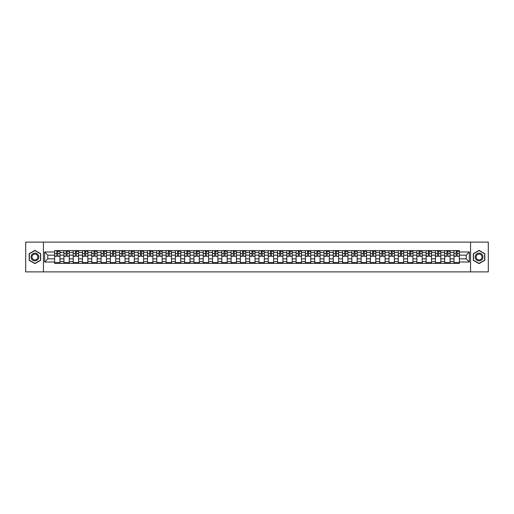 <?xml version="1.0" encoding="UTF-8"?>
<svg xmlns="http://www.w3.org/2000/svg" width="514" height="514" viewBox="0 0 514 514"><rect width="100%" height="100%" fill="white"/><g stroke="black" fill="none" stroke-linecap="round" stroke-linejoin="round"><path stroke-width="0.77" d="M470.561 271.887L488.3 271.887L488.3 242.113L25.7 242.113L25.7 271.887L470.561 271.887L470.561 242.113M63.922 263.399L63.922 252.413L59.99 252.413L59.99 263.399M59.99 252.413L59.99 250.601M63.922 252.413L63.922 250.601M69.281 250.601L69.281 263.399M73.213 263.399L73.213 250.601M78.571 250.601L78.571 263.399M82.497 263.399L82.497 250.601M87.855 250.601L87.855 263.399M91.788 263.399L91.788 250.601M97.146 250.601L97.146 263.399M101.072 263.399L101.072 250.601M106.43 250.601L106.43 263.399M110.362 263.399L110.362 250.601M115.721 250.601L115.721 263.399M119.646 263.399L119.646 250.601M125.005 250.601L125.005 263.399M128.937 263.399L128.937 250.601M134.295 250.601L134.295 263.399M138.227 263.399L138.227 250.601M143.579 250.601L143.579 263.399M147.512 263.399L147.512 250.601M152.87 250.601L152.87 263.399M156.802 263.399L156.802 250.601M162.161 250.601L162.161 263.399M166.086 263.399L166.086 250.601M171.445 250.601L171.445 263.399M175.377 263.399L175.377 250.601M180.735 250.601L180.735 263.399M184.661 263.399L184.661 250.601M190.019 250.601L190.019 263.399M193.951 263.399L193.951 250.601M199.31 250.601L199.31 263.399M203.236 263.399L203.236 250.601M208.594 250.601L208.594 263.399M212.526 263.399L212.526 250.601M217.885 250.601L217.885 263.399M221.817 263.399L221.817 250.601M227.175 250.601L227.175 263.399M231.101 263.399L231.101 250.601M236.459 250.601L236.459 263.399M240.391 263.399L240.391 250.601M245.75 250.601L245.75 263.399M249.675 263.399L249.675 250.601M255.034 250.601L255.034 263.399M258.966 263.399L258.966 250.601M264.324 250.601L264.324 263.399M268.25 263.399L268.25 250.601M273.609 250.601L273.609 263.399M277.541 263.399L277.541 250.601M282.899 250.601L282.899 263.399M286.825 263.399L286.825 250.601M292.183 250.601L292.183 263.399M296.115 263.399L296.115 250.601M301.474 250.601L301.474 263.399M305.406 263.399L305.406 250.601M310.764 250.601L310.764 263.399M314.69 263.399L314.69 250.601M320.049 250.601L320.049 263.399M323.981 263.399L323.981 250.601M329.339 250.601L329.339 263.399M333.265 263.399L333.265 250.601M338.623 250.601L338.623 263.399M342.555 263.399L342.555 250.601M347.914 250.601L347.914 263.399M351.839 263.399L351.839 250.601M357.198 250.601L357.198 263.399M361.13 263.399L361.13 250.601M366.488 250.601L366.488 263.399M370.421 263.399L370.421 250.601M375.773 250.601L375.773 263.399M379.705 263.399L379.705 250.601M385.063 250.601L385.063 263.399M388.995 263.399L388.995 250.601M394.354 250.601L394.354 263.399M398.279 263.399L398.279 250.601M403.638 250.601L403.638 263.399M407.57 263.399L407.57 250.601M412.928 250.601L412.928 263.399M416.854 263.399L416.854 250.601M422.212 250.601L422.212 263.399M426.145 263.399L426.145 250.601M431.503 250.601L431.503 263.399M435.429 263.399L435.429 250.601M440.787 250.601L440.787 263.399M444.719 263.399L444.719 250.601M450.078 250.601L450.078 263.399M454.01 263.399L454.01 250.601M454.01 258.844L450.078 258.844M444.719 258.844L440.787 258.844M435.429 258.844L431.503 258.844M426.145 258.844L422.212 258.844M416.854 258.844L412.928 258.844M407.57 258.844L403.638 258.844M398.279 258.844L394.354 258.844M388.995 258.844L385.063 258.844M379.705 258.844L375.773 258.844M370.421 258.844L366.488 258.844M361.13 258.844L357.198 258.844M351.839 258.844L347.914 258.844M342.555 258.844L338.623 258.844M333.265 258.844L329.339 258.844M323.981 258.844L320.049 258.844M314.69 258.844L310.764 258.844M305.406 258.844L301.474 258.844M296.115 258.844L292.183 258.844M286.825 258.844L282.899 258.844M277.541 258.844L273.609 258.844M268.25 258.844L264.324 258.844M258.966 258.844L255.034 258.844M249.675 258.844L245.75 258.844M240.391 258.844L236.459 258.844M231.101 258.844L227.175 258.844M221.817 258.844L217.885 258.844M212.526 258.844L208.594 258.844M203.236 258.844L199.31 258.844M193.951 258.844L190.019 258.844M184.661 258.844L180.735 258.844M175.377 258.844L171.445 258.844M166.086 258.844L162.161 258.844M156.802 258.844L152.87 258.844M147.512 258.844L143.579 258.844M138.227 258.844L134.295 258.844M128.937 258.844L125.005 258.844M119.646 258.844L115.721 258.844M110.362 258.844L106.43 258.844M101.072 258.844L97.146 258.844M91.788 258.844L87.855 258.844M82.497 258.844L78.571 258.844M73.213 258.844L69.281 258.844M63.922 258.844L59.99 258.844M454.01 255.156L450.078 255.156M444.719 255.156L440.787 255.156M435.429 255.156L431.503 255.156M426.145 255.156L422.212 255.156M416.854 255.156L412.928 255.156M407.57 255.156L403.638 255.156M398.279 255.156L394.354 255.156M388.995 255.156L385.063 255.156M379.705 255.156L375.773 255.156M370.421 255.156L366.488 255.156M361.13 255.156L357.198 255.156M351.839 255.156L347.914 255.156M342.555 255.156L338.623 255.156M333.265 255.156L329.339 255.156M323.981 255.156L320.049 255.156M314.69 255.156L310.764 255.156M305.406 255.156L301.474 255.156M296.115 255.156L292.183 255.156M286.825 255.156L282.899 255.156M277.541 255.156L273.609 255.156M268.25 255.156L264.324 255.156M258.966 255.156L255.034 255.156M249.675 255.156L245.75 255.156M240.391 255.156L236.459 255.156M231.101 255.156L227.175 255.156M221.817 255.156L217.885 255.156M212.526 255.156L208.594 255.156M203.236 255.156L199.31 255.156M193.951 255.156L190.019 255.156M184.661 255.156L180.735 255.156M175.377 255.156L171.445 255.156M166.086 255.156L162.161 255.156M156.802 255.156L152.87 255.156M147.512 255.156L143.579 255.156M138.227 255.156L134.295 255.156M128.937 255.156L125.005 255.156M119.646 255.156L115.721 255.156M110.362 255.156L106.43 255.156M101.072 255.156L97.146 255.156M91.788 255.156L87.855 255.156M82.497 255.156L78.571 255.156M73.213 255.156L69.281 255.156M63.922 255.156L59.99 255.156M47.789 258.844L54.632 258.844L54.632 255.156L47.789 255.156L47.789 258.844L44.634 261.999L44.634 252.001L54.632 252.001L54.632 255.156M459.368 255.156L459.368 258.844L466.211 258.844L466.211 255.156L459.368 255.156L459.368 250.601L54.632 250.601L54.632 252.001M459.368 252.001L469.366 252.001L469.366 261.999L459.368 261.999L459.368 258.844M54.632 258.844L54.632 263.399L459.368 263.399L459.368 261.999M54.632 261.999L44.634 261.999M43.439 271.887L43.439 242.113M40.677 253.685L34.926 250.363L29.182 253.685L29.182 260.315L34.926 263.637L40.677 260.315L40.677 253.685M484.818 253.685L479.074 250.363L473.323 253.685L473.323 260.315L479.074 263.637L484.818 260.315L484.818 253.685M59.99 262.506L54.632 262.506M56.81 251.494L57.819 251.494M69.281 262.506L63.922 262.506M66.094 251.494L67.109 251.494M78.571 262.506L73.213 262.506M75.385 251.494L76.393 251.494M87.855 262.506L82.497 262.506M84.669 251.494L85.684 251.494M97.146 262.506L91.788 262.506M93.959 251.494L94.968 251.494M106.43 262.506L101.072 262.506M103.243 251.494L104.258 251.494M115.721 262.506L110.362 262.506M112.534 251.494L113.549 251.494M125.005 262.506L119.646 262.506M121.824 251.494L122.833 251.494M134.295 262.506L128.937 262.506M131.109 251.494L132.124 251.494M143.579 262.506L138.227 262.506M140.399 251.494L141.408 251.494M152.87 262.506L147.512 262.506M149.683 251.494L150.698 251.494M162.161 262.506L156.802 262.506M158.974 251.494L159.982 251.494M171.445 262.506L166.086 262.506M168.258 251.494L169.273 251.494M180.735 262.506L175.377 262.506M177.548 251.494L178.564 251.494M190.019 262.506L184.661 262.506M186.839 251.494L187.848 251.494M199.31 262.506L193.951 262.506M196.123 251.494L197.138 251.494M208.594 262.506L203.236 262.506M205.414 251.494L206.422 251.494M217.885 262.506L212.526 262.506M214.698 251.494L215.713 251.494M227.175 262.506L221.817 262.506M223.988 251.494L224.997 251.494M236.459 262.506L231.101 262.506M233.272 251.494L234.288 251.494M245.75 262.506L240.391 262.506M242.563 251.494L243.572 251.494M255.034 262.506L249.675 262.506M251.847 251.494L252.862 251.494M264.324 262.506L258.966 262.506M261.138 251.494L262.153 251.494M273.609 262.506L268.25 262.506M270.428 251.494L271.437 251.494M282.899 262.506L277.541 262.506M279.712 251.494L280.728 251.494M292.183 262.506L286.825 262.506M289.003 251.494L290.012 251.494M301.474 262.506L296.115 262.506M298.287 251.494L299.302 251.494M310.764 262.506L305.406 262.506M307.578 251.494L308.586 251.494M320.049 262.506L314.69 262.506M316.862 251.494L317.877 251.494M329.339 262.506L323.981 262.506M326.152 251.494L327.161 251.494M338.623 262.506L333.265 262.506M335.436 251.494L336.452 251.494M347.914 262.506L342.555 262.506M344.727 251.494L345.742 251.494M357.198 262.506L351.839 262.506M354.017 251.494L355.026 251.494M366.488 262.506L361.13 262.506M363.302 251.494L364.317 251.494M375.773 262.506L370.421 262.506M372.592 251.494L373.601 251.494M385.063 262.506L379.705 262.506M381.876 251.494L382.891 251.494M394.354 262.506L388.995 262.506M391.167 251.494L392.176 251.494M403.638 262.506L398.279 262.506M400.451 251.494L401.466 251.494M412.928 262.506L407.57 262.506M409.742 251.494L410.757 251.494M422.212 262.506L416.854 262.506M419.032 251.494L420.041 251.494M431.503 262.506L426.145 262.506M428.316 251.494L429.331 251.494M440.787 262.506L435.429 262.506M437.607 251.494L438.615 251.494M450.078 262.506L444.719 262.506M446.891 251.494L447.906 251.494M459.368 262.506L454.01 262.506M456.181 251.494L457.19 251.494M44.634 252.001L47.789 255.156M466.211 258.844L469.366 261.999M466.211 255.156L469.366 252.001M57.819 256.113L59.965 256.313L57.819 256.313L57.819 250.659L59.965 250.659L58.769 250.659M59.965 256.113L59.965 250.659M56.81 251.436L57.819 251.436M58.769 251.436L59.187 251.436M55.853 250.659L54.664 250.659L54.664 256.313L56.81 256.313L56.81 250.659L55.942 250.659M54.664 250.659L58.686 250.659M67.109 256.113L69.249 256.313L67.109 256.313L67.109 250.659L69.249 250.659L68.06 250.659M69.249 256.113L69.249 250.659M66.094 251.436L67.109 251.436M68.06 251.436L68.478 251.436M65.143 250.659L63.954 250.659L63.954 256.313L66.094 256.313L66.094 250.659L65.233 250.659M63.954 250.659L67.97 250.659M76.393 256.113L78.539 256.313L76.393 256.313L76.393 250.659L78.539 250.659L77.351 250.659M78.539 256.113L78.539 250.659M75.385 251.436L76.393 251.436M77.351 251.436L77.762 251.436M74.434 250.659L73.239 250.659L73.239 256.313L75.385 256.313L75.385 250.659L74.517 250.659M73.239 250.659L77.261 250.659M31.579 258.934A3.868 3.868 0 0 0 36.86 260.354A3.868 3.868 0 0 0 38.28 255.066A3.868 3.868 0 0 0 32.992 253.646A3.868 3.868 0 0 0 31.579 258.934M32.388 258.465A2.93 2.93 0 0 0 36.391 259.538A2.93 2.93 0 0 0 37.464 255.535A2.93 2.93 0 0 0 33.461 254.462A2.93 2.93 0 0 0 32.388 258.465M34.926 250.575L40.497 253.787L40.497 260.212L34.926 263.425L29.362 260.212L29.362 253.787L34.926 250.575M475.72 258.934A3.868 3.868 0 0 0 481.008 260.354A3.868 3.868 0 0 0 482.421 255.066A3.868 3.868 0 0 0 477.14 253.646A3.868 3.868 0 0 0 475.72 258.934M476.536 258.465A2.93 2.93 0 0 0 480.539 259.538A2.93 2.93 0 0 0 481.612 255.535A2.93 2.93 0 0 0 477.609 254.462A2.93 2.93 0 0 0 476.536 258.465M479.074 250.575L484.638 253.787L484.638 260.212L479.074 263.425L473.503 260.212L473.503 253.787L479.074 250.575M85.684 256.113L87.823 256.313L85.684 256.313L85.684 250.659L87.823 250.659L86.635 250.659M87.823 256.113L87.823 250.659M84.669 251.436L85.684 251.436M86.635 251.436L87.052 251.436M83.718 250.659L82.529 250.659L82.529 256.313L84.669 256.313L84.669 250.659L83.808 250.659M82.529 250.659L86.545 250.659M94.968 256.113L97.114 256.313L94.968 256.313L94.968 250.659L97.114 250.659L95.925 250.659M97.114 256.113L97.114 250.659M93.959 251.436L94.968 251.436M95.925 251.436L96.343 251.436M93.008 250.659L91.813 250.659L91.813 256.313L93.959 256.313L93.959 250.659L93.098 250.659M91.813 250.659L95.835 250.659M104.258 256.113L106.404 256.313L104.258 256.313L104.258 250.659L106.404 250.659L105.209 250.659M106.404 256.113L106.404 250.659M103.243 251.436L104.258 251.436M105.209 251.436L105.627 251.436M102.292 250.659L101.104 250.659L101.104 256.313L103.243 256.313L103.243 250.659L102.382 250.659M101.104 250.659L105.119 250.659M113.549 256.113L115.689 256.313L113.549 256.313L113.549 250.659L115.689 250.659L114.5 250.659M115.689 256.113L115.689 250.659M112.534 251.436L113.549 251.436M114.5 251.436L114.918 251.436M111.583 250.659L110.388 250.659L110.388 256.313L112.534 256.313L112.534 250.659L111.673 250.659M110.388 250.659L114.41 250.659M122.833 256.113L124.979 256.313L122.833 256.313L122.833 250.659L124.979 250.659L123.784 250.659M124.979 256.113L124.979 250.659M121.824 251.436L122.833 251.436M123.784 251.436L124.202 251.436M120.867 250.659L119.678 250.659L119.678 256.313L121.824 256.313L121.824 250.659L120.957 250.659M119.678 250.659L123.701 250.659M132.124 256.113L134.263 256.313L132.124 256.313L132.124 250.659L134.263 250.659L133.075 250.659M134.263 256.113L134.263 250.659M131.109 251.436L132.124 251.436M133.075 251.436L133.492 251.436M130.158 250.659L128.969 250.659L128.969 256.313L131.109 256.313L131.109 250.659L130.248 250.659M128.969 250.659L132.985 250.659M141.408 256.113L143.554 256.313L141.408 256.313L141.408 250.659L143.554 250.659L142.365 250.659M143.554 256.113L143.554 250.659M140.399 251.436L141.408 251.436M142.365 251.436L142.776 251.436M139.442 250.659L138.253 250.659L138.253 256.313L140.399 256.313L140.399 250.659L139.532 250.659M138.253 250.659L142.275 250.659M150.698 256.113L152.838 256.313L150.698 256.313L150.698 250.659L152.838 250.659L151.649 250.659M152.838 256.113L152.838 250.659M149.683 251.436L150.698 251.436M151.649 251.436L152.067 251.436M148.732 250.659L147.544 250.659L147.544 256.313L149.683 256.313L149.683 250.659L148.822 250.659M147.544 250.659L151.559 250.659M159.982 256.113L162.128 256.313L159.982 256.313L159.982 250.659L162.128 250.659L160.94 250.659M162.128 256.113L162.128 250.659M158.974 251.436L159.982 251.436M160.94 251.436L161.357 251.436M158.023 250.659L156.828 250.659L156.828 256.313L158.974 256.313L158.974 250.659L158.106 250.659M156.828 250.659L160.85 250.659M169.273 256.113L171.419 256.313L169.273 256.313L169.273 250.659L171.419 250.659L170.224 250.659M171.419 256.113L171.419 250.659M168.258 251.436L169.273 251.436M170.224 251.436L170.642 251.436M167.307 250.659L166.118 250.659L166.118 256.313L168.258 256.313L168.258 250.659L167.397 250.659M166.118 250.659L170.134 250.659M178.564 256.113L180.703 256.313L178.564 256.313L178.564 250.659L180.703 250.659L179.514 250.659M180.703 256.113L180.703 250.659M177.548 251.436L178.564 251.436M179.514 251.436L179.932 251.436M176.598 250.659L175.402 250.659L175.402 256.313L177.548 256.313L177.548 250.659L176.688 250.659M175.402 250.659L179.425 250.659M187.848 256.113L189.994 256.313L187.848 256.313L187.848 250.659L189.994 250.659L188.799 250.659M189.994 256.113L189.994 250.659M186.839 251.436L187.848 251.436M188.799 251.436L189.216 251.436M185.882 250.659L184.693 250.659L184.693 256.313L186.839 256.313L186.839 250.659L185.972 250.659M184.693 250.659L188.709 250.659M197.138 256.113L199.278 256.313L197.138 256.313L197.138 250.659L199.278 250.659L198.089 250.659M199.278 256.113L199.278 250.659M196.123 251.436L197.138 251.436M198.089 251.436L198.507 251.436M195.172 250.659L193.984 250.659L193.984 256.313L196.123 256.313L196.123 250.659L195.262 250.659M193.984 250.659L197.999 250.659M206.422 256.113L208.568 256.313L206.422 256.313L206.422 250.659L208.568 250.659L207.373 250.659M208.568 256.113L208.568 250.659M205.414 251.436L206.422 251.436M207.373 251.436L207.791 251.436M204.456 250.659L203.268 250.659L203.268 256.313L205.414 256.313L205.414 250.659L204.546 250.659M203.268 250.659L207.29 250.659M215.713 256.113L217.852 256.313L215.713 256.313L215.713 250.659L217.852 250.659L216.664 250.659M217.852 256.113L217.852 250.659M214.698 251.436L215.713 251.436M216.664 251.436L217.081 251.436M213.747 250.659L212.558 250.659L212.558 256.313L214.698 256.313L214.698 250.659L213.837 250.659M212.558 250.659L216.574 250.659M224.997 256.113L227.143 256.313L224.997 256.313L224.997 250.659L227.143 250.659L225.954 250.659M227.143 256.113L227.143 250.659M223.988 251.436L224.997 251.436M225.954 251.436L226.366 251.436M223.037 250.659L221.842 250.659L221.842 256.313L223.988 256.313L223.988 250.659L223.121 250.659M221.842 250.659L225.864 250.659M234.288 256.113L236.427 256.313L234.288 256.313L234.288 250.659L236.427 250.659L235.239 250.659M236.427 256.113L236.427 250.659M233.272 251.436L234.288 251.436M235.239 251.436L235.656 251.436M232.322 250.659L231.133 250.659L231.133 256.313L233.272 256.313L233.272 250.659L232.412 250.659M231.133 250.659L235.149 250.659M243.572 256.113L245.718 256.313L243.572 256.313L243.572 250.659L245.718 250.659L244.529 250.659M245.718 256.113L245.718 250.659M242.563 251.436L243.572 251.436M244.529 251.436L244.947 251.436M241.612 250.659L240.417 250.659L240.417 256.313L242.563 256.313L242.563 250.659L241.702 250.659M240.417 250.659L244.439 250.659M252.862 256.113L255.008 256.313L252.862 256.313L252.862 250.659L255.008 250.659L253.813 250.659M255.008 256.113L255.008 250.659M251.847 251.436L252.862 251.436M253.813 251.436L254.231 251.436M250.896 250.659L249.708 250.659L249.708 256.313L251.847 256.313L251.847 250.659L250.986 250.659M249.708 250.659L253.723 250.659M262.153 256.113L264.292 256.313L262.153 256.313L262.153 250.659L264.292 250.659L263.104 250.659M264.292 256.113L264.292 250.659M261.138 251.436L262.153 251.436M263.104 251.436L263.521 251.436M260.187 250.659L258.992 250.659L258.992 256.313L261.138 256.313L261.138 250.659L260.277 250.659M258.992 250.659L263.014 250.659M271.437 256.113L273.583 256.313L271.437 256.313L271.437 250.659L273.583 250.659L272.388 250.659M273.583 256.113L273.583 250.659M270.428 251.436L271.437 251.436M272.388 251.436L272.805 251.436M269.471 250.659L268.282 250.659L268.282 256.313L270.428 256.313L270.428 250.659L269.561 250.659M268.282 250.659L272.298 250.659M280.728 256.113L282.867 256.313L280.728 256.313L280.728 250.659L282.867 250.659L281.678 250.659M282.867 256.113L282.867 250.659M279.712 251.436L280.728 251.436M281.678 251.436L282.096 251.436M278.761 250.659L277.573 250.659L277.573 256.313L279.712 256.313L279.712 250.659L278.851 250.659M277.573 250.659L281.588 250.659M290.012 256.113L292.158 256.313L290.012 256.313L290.012 250.659L292.158 250.659L290.963 250.659M292.158 256.113L292.158 250.659M289.003 251.436L290.012 251.436M290.963 251.436L291.38 251.436M288.046 250.659L286.857 250.659L286.857 256.313L289.003 256.313L289.003 250.659L288.136 250.659M286.857 250.659L290.879 250.659M299.302 256.113L301.442 256.313L299.302 256.313L299.302 250.659L301.442 250.659L300.253 250.659M301.442 256.113L301.442 250.659M298.287 251.436L299.302 251.436M300.253 251.436L300.671 251.436M297.336 250.659L296.148 250.659L296.148 256.313L298.287 256.313L298.287 250.659L297.426 250.659M296.148 250.659L300.163 250.659M308.586 256.113L310.732 256.313L308.586 256.313L308.586 250.659L310.732 250.659L309.544 250.659M310.732 256.113L310.732 250.659M307.578 251.436L308.586 251.436M309.544 251.436L309.955 251.436M306.627 250.659L305.432 250.659L305.432 256.313L307.578 256.313L307.578 250.659L306.71 250.659M305.432 250.659L309.454 250.659M317.877 256.113L320.016 256.313L317.877 256.313L317.877 250.659L320.016 250.659L318.828 250.659M320.016 256.113L320.016 250.659M316.862 251.436L317.877 251.436M318.828 251.436L319.245 251.436M315.911 250.659L314.722 250.659L314.722 256.313L316.862 256.313L316.862 250.659L316.001 250.659M314.722 250.659L318.738 250.659M327.161 256.113L329.307 256.313L327.161 256.313L327.161 250.659L329.307 250.659L328.118 250.659M329.307 256.113L329.307 250.659M326.152 251.436L327.161 251.436M328.118 251.436L328.536 251.436M325.201 250.659L324.006 250.659L324.006 256.313L326.152 256.313L326.152 250.659L325.291 250.659M324.006 250.659L328.028 250.659M336.452 256.113L338.597 256.313L336.452 256.313L336.452 250.659L338.597 250.659L337.402 250.659M338.597 256.113L338.597 250.659M335.436 251.436L336.452 251.436M337.402 251.436L337.82 251.436M334.486 250.659L333.297 250.659L333.297 256.313L335.436 256.313L335.436 250.659L334.575 250.659M333.297 250.659L337.312 250.659M345.742 256.113L347.882 256.313L345.742 256.313L345.742 250.659L347.882 250.659L346.693 250.659M347.882 256.113L347.882 250.659M344.727 251.436L345.742 251.436M346.693 251.436L347.111 251.436M343.776 250.659L342.581 250.659L342.581 256.313L344.727 256.313L344.727 250.659L343.866 250.659M342.581 250.659L346.603 250.659M355.026 256.113L357.172 256.313L355.026 256.313L355.026 250.659L357.172 250.659L355.977 250.659M357.172 256.113L357.172 250.659M354.017 251.436L355.026 251.436M355.977 251.436L356.395 251.436M353.06 250.659L351.872 250.659L351.872 256.313L354.017 256.313L354.017 250.659L353.15 250.659M351.872 250.659L355.894 250.659M364.317 256.113L366.456 256.313L364.317 256.313L364.317 250.659L366.456 250.659L365.268 250.659M366.456 256.113L366.456 250.659M363.302 251.436L364.317 251.436M365.268 251.436L365.685 251.436M362.351 250.659L361.162 250.659L361.162 256.313L363.302 256.313L363.302 250.659L362.441 250.659M361.162 250.659L365.178 250.659M373.601 256.113L375.747 256.313L373.601 256.313L373.601 250.659L375.747 250.659L374.558 250.659M375.747 256.113L375.747 250.659M372.592 251.436L373.601 251.436M374.558 251.436L374.969 251.436M371.635 250.659L370.446 250.659L370.446 256.313L372.592 256.313L372.592 250.659L371.725 250.659M370.446 250.659L374.468 250.659M382.891 256.113L385.031 256.313L382.891 256.313L382.891 250.659L385.031 250.659L383.842 250.659M385.031 256.113L385.031 250.659M381.876 251.436L382.891 251.436M383.842 251.436L384.26 251.436M380.925 250.659L379.737 250.659L379.737 256.313L381.876 256.313L381.876 250.659L381.015 250.659M379.737 250.659L383.752 250.659M392.176 256.113L394.322 256.313L392.176 256.313L392.176 250.659L394.322 250.659L393.133 250.659M394.322 256.113L394.322 250.659M391.167 251.436L392.176 251.436M393.133 251.436L393.551 251.436M390.216 250.659L389.021 250.659L389.021 256.313L391.167 256.313L391.167 250.659L390.299 250.659M389.021 250.659L393.043 250.659M401.466 256.113L403.612 256.313L401.466 256.313L401.466 250.659L403.612 250.659L402.417 250.659M403.612 256.113L403.612 250.659M400.451 251.436L401.466 251.436M402.417 251.436L402.835 251.436M399.5 250.659L398.311 250.659L398.311 256.313L400.451 256.313L400.451 250.659L399.59 250.659M398.311 250.659L402.327 250.659M410.757 256.113L412.896 256.313L410.757 256.313L410.757 250.659L412.896 250.659L411.708 250.659M412.896 256.113L412.896 250.659M409.742 251.436L410.757 251.436M411.708 251.436L412.125 251.436M408.791 250.659L407.596 250.659L407.596 256.313L409.742 256.313L409.742 250.659L408.881 250.659M407.596 250.659L411.618 250.659M420.041 256.113L422.187 256.313L420.041 256.313L420.041 250.659L422.187 250.659L420.992 250.659M422.187 256.113L422.187 250.659M419.032 251.436L420.041 251.436M420.992 251.436L421.409 251.436M418.075 250.659L416.886 250.659L416.886 256.313L419.032 256.313L419.032 250.659L418.165 250.659M416.886 250.659L420.902 250.659M429.331 256.113L431.471 256.313L429.331 256.313L429.331 250.659L431.471 250.659L430.282 250.659M431.471 256.113L431.471 250.659M428.316 251.436L429.331 251.436M430.282 251.436L430.7 251.436M427.365 250.659L426.177 250.659L426.177 256.313L428.316 256.313L428.316 250.659L427.455 250.659M426.177 250.659L430.192 250.659M438.615 256.113L440.761 256.313L438.615 256.313L438.615 250.659L440.761 250.659L439.566 250.659M440.761 256.113L440.761 250.659M437.607 251.436L438.615 251.436M439.566 251.436L439.984 251.436M436.649 250.659L435.461 250.659L435.461 256.313L437.607 256.313L437.607 250.659L436.739 250.659M435.461 250.659L439.483 250.659M447.906 256.113L450.046 256.313L447.906 256.313L447.906 250.659L450.046 250.659L448.857 250.659M450.046 256.113L450.046 250.659M446.891 251.436L447.906 251.436M448.857 251.436L449.275 251.436M445.94 250.659L444.751 250.659L444.751 256.313L446.891 256.313L446.891 250.659L446.03 250.659M444.751 250.659L448.767 250.659M457.19 256.113L459.336 256.313L457.19 256.313L457.19 250.659L459.336 250.659L458.147 250.659M459.336 256.113L459.336 250.659M456.181 251.436L457.19 251.436M458.147 251.436L458.559 251.436M455.231 250.659L454.035 250.659L454.035 256.313L456.181 256.313L456.181 250.659L455.314 250.659M454.035 250.659L458.058 250.659M444.719 252.413L440.787 252.413M435.429 252.413L431.503 252.413M426.145 252.413L422.212 252.413M416.854 252.413L412.928 252.413M407.57 252.413L403.638 252.413M398.279 252.413L394.354 252.413M388.995 252.413L385.063 252.413M379.705 252.413L375.773 252.413M370.421 252.413L366.488 252.413M361.13 252.413L357.198 252.413M351.839 252.413L347.914 252.413M342.555 252.413L338.623 252.413M333.265 252.413L329.339 252.413M323.981 252.413L320.049 252.413M314.69 252.413L310.764 252.413M305.406 252.413L301.474 252.413M296.115 252.413L292.183 252.413M286.825 252.413L282.899 252.413M277.541 252.413L273.609 252.413M268.25 252.413L264.324 252.413M258.966 252.413L255.034 252.413M249.675 252.413L245.75 252.413M240.391 252.413L236.459 252.413M231.101 252.413L227.175 252.413M221.817 252.413L217.885 252.413M212.526 252.413L208.594 252.413M203.236 252.413L199.31 252.413M193.951 252.413L190.019 252.413M184.661 252.413L180.735 252.413M175.377 252.413L171.445 252.413M166.086 252.413L162.161 252.413M156.802 252.413L152.87 252.413M147.512 252.413L143.579 252.413M138.227 252.413L134.295 252.413M128.937 252.413L125.005 252.413M119.646 252.413L115.721 252.413M110.362 252.413L106.43 252.413M101.072 252.413L97.146 252.413M91.788 252.413L87.855 252.413M82.497 252.413L78.571 252.413M73.213 252.413L69.281 252.413M454.01 252.413L450.078 252.413M444.719 261.587L440.787 261.587M435.429 261.587L431.503 261.587M426.145 261.587L422.212 261.587M416.854 261.587L412.928 261.587M407.57 261.587L403.638 261.587M398.279 261.587L394.354 261.587M388.995 261.587L385.063 261.587M379.705 261.587L375.773 261.587M370.421 261.587L366.488 261.587M361.13 261.587L357.198 261.587M351.839 261.587L347.914 261.587M342.555 261.587L338.623 261.587M333.265 261.587L329.339 261.587M323.981 261.587L320.049 261.587M314.69 261.587L310.764 261.587M305.406 261.587L301.474 261.587M296.115 261.587L292.183 261.587M286.825 261.587L282.899 261.587M277.541 261.587L273.609 261.587M268.25 261.587L264.324 261.587M258.966 261.587L255.034 261.587M249.675 261.587L245.75 261.587M240.391 261.587L236.459 261.587M231.101 261.587L227.175 261.587M221.817 261.587L217.885 261.587M212.526 261.587L208.594 261.587M203.236 261.587L199.31 261.587M193.951 261.587L190.019 261.587M184.661 261.587L180.735 261.587M175.377 261.587L171.445 261.587M166.086 261.587L162.161 261.587M156.802 261.587L152.87 261.587M147.512 261.587L143.579 261.587M138.227 261.587L134.295 261.587M128.937 261.587L125.005 261.587M119.646 261.587L115.721 261.587M110.362 261.587L106.43 261.587M101.072 261.587L97.146 261.587M91.788 261.587L87.855 261.587M82.497 261.587L78.571 261.587M73.213 261.587L69.281 261.587M63.922 261.587L59.99 261.587M454.01 261.587L450.078 261.587M57.819 253.55L59.965 253.55M54.664 256.113L56.81 256.113M54.664 253.55L56.81 253.55M67.109 253.55L69.249 253.55M63.954 256.113L66.094 256.113M63.954 253.55L66.094 253.55M76.393 253.55L78.539 253.55M73.239 256.113L75.385 256.113M73.239 253.55L75.385 253.55M85.684 253.55L87.823 253.55M82.529 256.113L84.669 256.113M82.529 253.55L84.669 253.55M94.968 253.55L97.114 253.55M91.813 256.113L93.959 256.113M91.813 253.55L93.959 253.55M104.258 253.55L106.404 253.55M101.104 256.113L103.243 256.113M101.104 253.55L103.243 253.55M113.549 253.55L115.689 253.55M110.388 256.113L112.534 256.113M110.388 253.55L112.534 253.55M122.833 253.55L124.979 253.55M119.678 256.113L121.824 256.113M119.678 253.55L121.824 253.55M132.124 253.55L134.263 253.55M128.969 256.113L131.109 256.113M128.969 253.55L131.109 253.55M141.408 253.55L143.554 253.55M138.253 256.113L140.399 256.113M138.253 253.55L140.399 253.55M150.698 253.55L152.838 253.55M147.544 256.113L149.683 256.113M147.544 253.55L149.683 253.55M159.982 253.55L162.128 253.55M156.828 256.113L158.974 256.113M156.828 253.55L158.974 253.55M169.273 253.55L171.419 253.55M166.118 256.113L168.258 256.113M166.118 253.55L168.258 253.55M178.564 253.55L180.703 253.55M175.402 256.113L177.548 256.113M175.402 253.55L177.548 253.55M187.848 253.55L189.994 253.55M184.693 256.113L186.839 256.113M184.693 253.55L186.839 253.55M197.138 253.55L199.278 253.55M193.984 256.113L196.123 256.113M193.984 253.55L196.123 253.55M206.422 253.55L208.568 253.55M203.268 256.113L205.414 256.113M203.268 253.55L205.414 253.55M215.713 253.55L217.852 253.55M212.558 256.113L214.698 256.113M212.558 253.55L214.698 253.55M224.997 253.55L227.143 253.55M221.842 256.113L223.988 256.113M221.842 253.55L223.988 253.55M234.288 253.55L236.427 253.55M231.133 256.113L233.272 256.113M231.133 253.55L233.272 253.55M243.572 253.55L245.718 253.55M240.417 256.113L242.563 256.113M240.417 253.55L242.563 253.55M252.862 253.55L255.008 253.55M249.708 256.113L251.847 256.113M249.708 253.55L251.847 253.55M262.153 253.55L264.292 253.55M258.992 256.113L261.138 256.113M258.992 253.55L261.138 253.55M271.437 253.55L273.583 253.55M268.282 256.113L270.428 256.113M268.282 253.55L270.428 253.55M280.728 253.55L282.867 253.55M277.573 256.113L279.712 256.113M277.573 253.55L279.712 253.55M290.012 253.55L292.158 253.55M286.857 256.113L289.003 256.113M286.857 253.55L289.003 253.55M299.302 253.55L301.442 253.55M296.148 256.113L298.287 256.113M296.148 253.55L298.287 253.55M308.586 253.55L310.732 253.55M305.432 256.113L307.578 256.113M305.432 253.55L307.578 253.55M317.877 253.55L320.016 253.55M314.722 256.113L316.862 256.113M314.722 253.55L316.862 253.55M327.161 253.55L329.307 253.55M324.006 256.113L326.152 256.113M324.006 253.55L326.152 253.55M336.452 253.55L338.597 253.55M333.297 256.113L335.436 256.113M333.297 253.55L335.436 253.55M345.742 253.55L347.882 253.55M342.581 256.113L344.727 256.113M342.581 253.55L344.727 253.55M355.026 253.55L357.172 253.55M351.872 256.113L354.017 256.113M351.872 253.55L354.017 253.55M364.317 253.55L366.456 253.55M361.162 256.113L363.302 256.113M361.162 253.55L363.302 253.55M373.601 253.55L375.747 253.55M370.446 256.113L372.592 256.113M370.446 253.55L372.592 253.55M382.891 253.55L385.031 253.55M379.737 256.113L381.876 256.113M379.737 253.55L381.876 253.55M392.176 253.55L394.322 253.55M389.021 256.113L391.167 256.113M389.021 253.55L391.167 253.55M401.466 253.55L403.612 253.55M398.311 256.113L400.451 256.113M398.311 253.55L400.451 253.55M410.757 253.55L412.896 253.55M407.596 256.113L409.742 256.113M407.596 253.55L409.742 253.55M420.041 253.55L422.187 253.55M416.886 256.113L419.032 256.113M416.886 253.55L419.032 253.55M429.331 253.55L431.471 253.55M426.177 256.113L428.316 256.113M426.177 253.55L428.316 253.55M438.615 253.55L440.761 253.55M435.461 256.113L437.607 256.113M435.461 253.55L437.607 253.55M447.906 253.55L450.046 253.55M444.751 256.113L446.891 256.113M444.751 253.55L446.891 253.55M457.19 253.55L459.336 253.55M454.035 256.113L456.181 256.113M454.035 253.55L456.181 253.55"/></g></svg>
